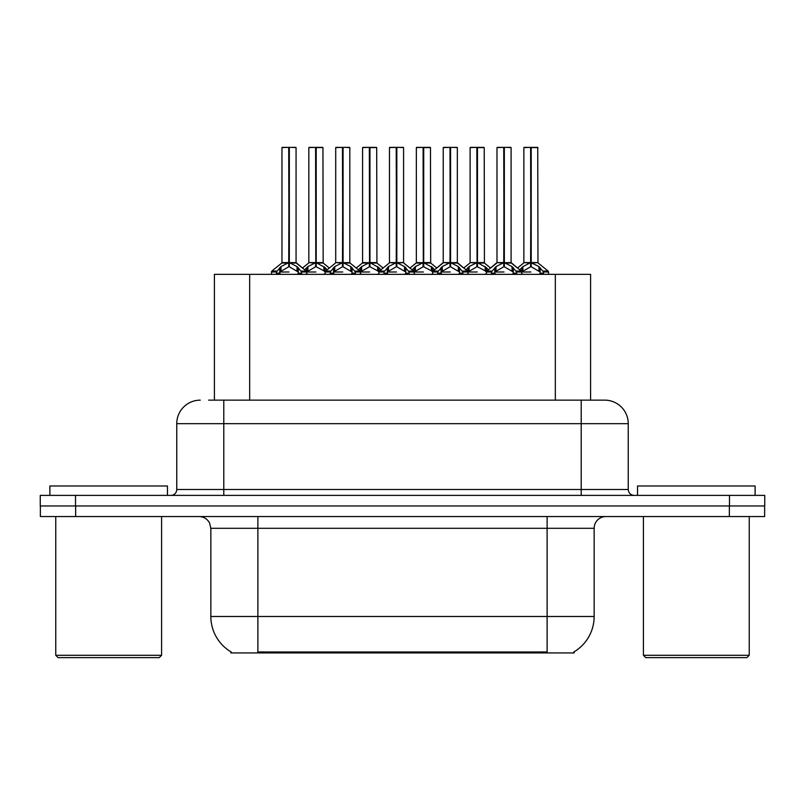 <?xml version="1.0" encoding="UTF-8"?>
<svg xmlns="http://www.w3.org/2000/svg" width="805" height="805" viewBox="0 0 805 805"><rect width="100%" height="100%" fill="white"/><g stroke="black" fill="none" stroke-linecap="round" stroke-linejoin="round"><path stroke-width="1.21" d="M208.626 400.145L223.79 400.145L208.626 400.145L214.402 400.145L214.402 274.344L590.598 274.344L590.598 400.145M574.156 651.778L574.156 652.936L230.844 652.936L230.844 651.778M231.186 651.99A41.156 41.156 0 0 1 210.85 616.489L257.882 616.489L257.882 651.99L547.118 651.99L547.118 616.489L594.15 616.489L594.15 528.301A11.753 11.753 0 0 1 605.903 516.548M210.85 616.489L210.85 528.301L209.531 522.888C207.227 518.833 203.756 516.719 199.097 516.548M573.814 651.99A41.156 41.156 0 0 0 594.15 616.489M75.64 516.548L764.629 516.548L764.629 505.963L40.371 505.963L40.371 516.548L75.64 516.548L75.64 505.963M200.274 400.145A23.516 23.516 0 0 0 176.758 423.661L176.758 489.51A5.877 5.877 0 0 1 170.871 495.387M604.726 400.145A23.516 23.516 0 0 1 628.242 423.661L223.79 423.661L223.79 400.145L604.374 400.145M628.242 423.661L628.242 489.51C628.594 493.073 630.557 495.035 634.129 495.387M75.519 495.387L40.25 495.387L40.25 505.963L75.519 505.963L75.519 495.387L729.481 495.387L729.481 505.963L764.75 505.963L764.75 495.387L729.481 495.387M477.466 147.597L484.218 147.597L477.466 147.597L477.466 262.682L486.411 267.642L486.411 271.989L491.432 271.989L496.021 266.576L503.729 262.682L503.729 266.787L504.141 147.365L510.853 147.365L506.385 147.365L511.095 147.597L511.095 262.581L504.343 262.682L512.05 266.576L516.639 271.989L521.67 271.989L521.67 274.344M503.739 147.365L496.987 147.597L503.739 147.365L496.987 147.597L496.987 262.581L503.729 262.682M510.853 147.365L504.333 147.365M485.174 266.576L485.174 270.842L486.401 271.999L486.401 274.344M492.278 274.344L491.422 271.989M513.288 267.642L513.288 273.167L516.649 273.167L515.804 274.344M512.423 274.344L513.288 273.167M503.94 147.365L503.94 262.581L511.306 263.044L505.117 263.054M503.729 147.597L504.041 262.581M497.218 147.365L506.385 147.365M504.343 262.682L504.343 266.787L504.141 262.591M503.729 266.787L494.793 271.999L504.041 271.989M504.343 262.581L504.343 147.597M513.278 271.999L504.343 266.787M494.793 267.642L494.793 273.167L495.649 274.344M516.649 271.989L516.649 273.167M519.718 269.856L522.898 266.576L530.606 262.682L530.606 266.787L531.018 147.365L537.74 147.365L524.095 147.365L530.817 147.365L530.817 262.581L538.927 266.576L543.516 271.989L548.557 271.989L548.557 274.344M530.616 147.365L523.864 147.597L523.864 262.581L530.606 262.682M537.971 147.597L531.22 147.597L531.22 262.591L537.971 262.581L537.74 147.365M540.165 267.642L540.165 273.167L543.526 273.167L542.681 274.344M539.3 274.344L540.165 273.167M530.606 147.597L530.918 262.581M531.22 262.682L531.22 266.787L531.018 262.591M530.606 266.787L521.68 271.999L530.918 271.989M530.817 147.365L528.563 147.365M540.155 271.999L531.22 266.787M521.67 273.167L522.525 274.344M543.526 271.989L543.526 273.167M159.239 657.635L58.121 657.635L55.766 655.29L161.584 655.29L159.239 657.635M55.766 516.548L55.766 655.29M161.584 516.548L161.584 655.29M167.47 495.387L167.47 485.978L49.89 485.978L49.89 495.387M746.879 657.635L645.761 657.635L643.416 655.29L749.234 655.29L746.879 657.635M643.416 516.548L643.416 655.29M749.234 516.548L749.234 655.29M755.11 495.387L755.11 485.978L637.53 485.978L637.53 495.387M423.712 147.597L430.464 147.597L423.712 147.597L423.712 262.682L432.657 267.642L432.657 271.989L437.668 271.989L442.267 266.576L449.975 262.682L449.975 266.787L450.387 147.365L457.099 147.365L452.631 147.365L457.341 147.597L457.341 262.581L450.589 262.682L458.297 266.576L462.885 271.989L467.916 271.989L467.916 274.344M449.985 147.365L443.233 147.597L449.985 147.365L443.233 147.597L443.233 262.581L449.975 262.682M457.099 147.365L450.579 147.365M431.42 266.576L431.42 270.842L432.647 271.999L432.647 274.344M438.524 274.344L437.668 271.989M459.534 267.642L459.534 273.167L462.895 273.167L462.04 274.344M458.669 274.344L459.534 273.167M450.176 147.365L450.176 262.581L457.552 263.044L451.364 263.054M449.975 147.597L450.287 262.581M443.464 147.365L452.631 147.365M450.589 262.682L450.589 266.787L450.387 262.591M459.534 271.999L450.589 266.787M449.975 266.787L441.029 271.999L450.287 271.989M450.589 262.581L450.589 147.597M441.029 267.642L441.029 273.167L441.895 274.344M462.895 271.989L462.895 273.167M369.958 147.597L376.7 147.597L369.958 147.597L369.958 262.682L378.893 267.642L378.893 271.989L383.915 271.989L388.513 266.576L396.221 262.682L396.221 266.787L396.634 147.365L403.345 147.365L398.877 147.365L403.577 147.597L403.577 262.581L396.835 262.682L404.543 266.576L409.131 271.989L414.162 271.989L414.162 274.344M396.231 147.365L389.469 147.597L396.231 147.365L389.469 147.597L389.469 262.581L396.221 262.682M403.345 147.365L396.825 147.365M377.666 266.576L377.666 270.842L378.883 271.999L378.893 274.344M384.77 274.344L383.915 271.989M405.78 267.642L405.78 273.167L409.141 273.167L408.286 274.344M404.915 274.344L405.78 273.167M396.422 147.365L396.422 262.581L403.577 262.591L403.577 147.597M396.221 147.597L396.523 262.581M389.711 147.365L398.877 147.365M396.835 262.682L396.835 266.787L396.634 262.591M396.221 266.787L387.275 271.999L396.523 271.989M396.835 262.581L396.835 147.597M405.77 271.999L396.835 266.787M387.275 267.642L387.275 273.167L388.141 274.344M409.141 271.989L409.141 273.167M316.204 147.597L322.946 147.597L316.204 147.597L316.204 262.682L325.14 267.642L325.14 271.989L330.161 271.989L334.759 266.576L342.467 262.682L342.467 266.787L342.87 147.365L349.591 147.365L345.124 147.365L349.823 147.597L349.823 262.581L343.081 262.682L350.789 266.576L355.377 271.989L360.409 271.989L360.409 274.344M342.477 147.365L335.715 147.597L342.477 147.365L335.715 147.597L335.715 262.581L342.467 262.682M349.591 147.365L343.071 147.365M323.912 266.576L323.912 270.842L325.129 271.999L325.14 274.344M331.006 274.344L330.161 271.989M352.016 267.642L352.016 273.167L355.387 273.167L354.532 274.344M351.161 274.344L352.016 273.167M342.668 147.365L342.668 262.581L350.044 263.044L343.856 263.054M342.467 147.597L342.769 262.581M335.957 147.365L345.124 147.365M343.081 262.682L343.081 266.787L342.87 262.591M352.016 271.999L343.081 266.787M342.467 266.787L333.522 271.999L342.769 271.989M343.081 262.581L343.081 147.597M333.522 267.642L333.522 273.167L334.387 274.344M355.387 271.989L355.387 273.167M276.729 271.094L271.828 271.084L271.386 271.989L276.407 271.989L281.005 266.576L288.713 262.682L288.703 266.787L289.116 147.365L295.838 147.365L291.37 147.365L296.069 147.597L296.069 262.581L289.327 262.682L297.025 266.576L301.613 271.989L306.655 271.989L306.655 274.344M288.723 147.365L281.961 147.597L288.723 147.365L281.961 147.597L281.961 262.581L288.713 262.682M295.838 147.365L289.317 147.365M287.938 263.054L281.75 263.044L271.828 271.084L271.376 274.344M277.252 274.344L276.407 271.989M298.263 267.642L298.263 273.167L301.623 273.167L300.778 274.344M297.407 274.344L298.263 273.167M288.915 147.365L288.915 262.581L296.28 263.044L290.102 263.054M288.713 147.597L289.015 262.581M282.193 147.365L291.37 147.365M289.327 262.682L289.327 266.787L289.116 262.591M288.703 266.787L279.768 271.999L289.015 271.989M289.327 262.581L289.327 147.597M298.252 271.999L289.327 266.787M279.768 267.642L279.768 273.167L280.623 274.344M301.623 271.989L301.623 273.167M389.469 147.597L389.469 262.581L396.221 262.591M465.954 269.856L469.144 266.576L476.852 262.682L476.852 266.787L477.264 262.581L477.456 147.365M470.11 147.597L476.862 147.365L470.11 147.597L470.11 262.581L476.852 262.682M483.976 147.365L470.341 147.365M485.546 274.344L486.411 273.167M476.862 147.365L477.053 262.581L484.218 262.581L477.466 262.581M484.218 147.597L484.429 263.044L478.24 263.054M476.852 147.597L477.164 262.581M477.466 262.682L477.466 266.787L477.264 262.591M476.852 266.787L467.926 271.999L477.164 271.989M477.053 147.365L474.809 147.365M485.174 270.842L477.466 266.787M486.411 267.642L488.363 269.856M467.916 273.167L468.772 274.344M412.2 269.856L415.39 266.576L423.098 262.682L423.098 266.787L423.511 262.581L423.702 147.365M416.346 147.597L423.108 147.365L416.346 147.597L416.346 262.581L423.098 262.682M430.222 147.365L416.588 147.365M431.792 274.344L432.657 273.167M423.108 147.365L423.299 262.581L430.464 262.581L423.712 262.581M430.464 147.597L430.675 263.044L424.487 263.054M423.098 147.597L423.41 262.581M423.712 262.682L423.712 266.787L423.511 262.591M423.098 266.787L414.162 271.999L423.41 271.989M423.299 147.365L421.055 147.365M431.42 270.842L423.712 266.787M432.657 267.642L434.609 269.856M414.152 273.167L415.018 274.344M358.446 269.856L361.636 266.576L369.344 262.682L369.344 266.787L369.757 262.581L369.948 147.365M362.592 147.597L369.354 147.365L362.592 147.597L362.592 262.581L369.344 262.682M376.468 147.365L362.834 147.365M378.038 274.344L378.893 273.167M369.354 147.365L369.545 262.581L376.7 262.581L369.958 262.581M376.7 147.597L376.921 263.044L370.733 263.054M369.344 147.597L369.646 262.581M369.958 262.682L369.958 266.787L369.757 262.591M369.344 266.787L360.409 271.999L369.646 271.989M369.545 147.365L367.301 147.365M377.666 270.842L369.958 266.787M378.893 267.642L380.856 269.856M360.399 273.167L361.264 274.344M304.693 269.856L307.882 266.576L315.59 262.682L315.59 266.787L315.993 262.581L316.194 147.365M308.838 147.597L315.6 147.365L308.838 147.597L308.838 262.581L315.59 262.682M322.714 147.365L309.07 147.365M324.284 274.344L325.14 273.167M315.6 147.365L315.791 262.581L322.946 262.581L316.204 262.581M322.946 147.597L323.167 263.044L316.979 263.054M315.59 147.597L315.892 262.581M316.204 262.682L316.204 266.787L315.993 262.591M315.59 266.787L306.655 271.999L315.892 271.989M315.791 147.365L313.537 147.365M323.912 270.842L316.204 266.787M325.14 267.642L327.092 269.856M306.645 273.167L307.51 274.344M531.22 262.581L537.971 262.581L531.994 263.054M542.419 652.936L542.419 651.778M262.581 652.936L262.581 651.778M249.671 400.145L249.671 274.344M555.329 400.145L555.329 274.344M547.118 516.548L547.118 528.301L210.85 528.301M594.15 528.301L547.118 528.301L547.118 616.489L257.882 616.489L257.882 516.548M729.36 516.548L729.36 505.963M223.79 495.387L223.79 423.661L176.758 423.661M176.758 489.51L628.242 489.51M581.21 400.145L581.21 495.387M502.954 263.054L496.987 262.581L503.729 262.591M491.744 271.094L486.844 271.084L486.411 271.989M511.084 262.591L521.227 271.084L516.327 271.094M491.422 273.167L494.793 273.167M496.021 266.576L496.021 270.842M512.05 266.576L512.05 270.842M529.831 263.054L523.864 262.581L530.606 262.591M538.183 263.044L548.104 271.084L543.204 271.094M521.67 267.642L521.67 271.989L521.227 271.084M522.898 266.576L522.898 270.842M538.927 266.576L538.927 270.842M449.2 263.054L443.233 262.581L449.975 262.591M437.99 271.094L433.09 271.084L432.657 271.989M457.331 262.591L467.474 271.084L462.573 271.094M437.668 273.167L441.029 273.167M442.267 266.576L442.267 270.842M458.297 266.576L458.297 270.842M395.446 263.054L389.479 262.591M403.577 262.591L397.61 263.054M384.237 271.094L379.336 271.084L378.903 271.989M422.323 263.054L416.135 263.044L409.966 268.045L403.798 263.044L413.72 271.084L408.819 271.094M383.915 273.167L387.275 273.167M388.513 266.576L388.513 270.842M404.543 266.576L404.543 270.842M341.692 263.054L335.725 262.581L342.467 262.591M330.483 271.094L325.582 271.084L325.14 271.989M368.569 263.054L362.381 263.044L356.213 268.045L350.044 263.044L359.966 271.084L355.065 271.094M330.161 273.167L333.522 273.167M334.759 266.576L334.759 270.842M350.789 266.576L350.789 270.842M288.713 262.591L281.961 262.591M296.069 262.591L306.212 271.084L301.301 271.094M276.407 273.167L279.768 273.167M281.005 266.576L281.005 270.842M297.025 266.576L297.025 270.842M476.077 263.054L470.11 262.581L476.852 262.591M467.916 267.642L467.916 271.989L467.474 271.084M469.144 266.576L469.144 270.842M423.098 262.591L416.135 263.044M414.152 267.642L414.152 271.989L413.72 271.084M415.39 266.576L415.39 270.842M369.344 262.591L362.381 263.044M360.399 267.642L360.399 271.989L359.966 271.084M361.636 266.576L361.636 270.842M314.815 263.054L308.838 262.581L315.59 262.591M306.645 267.642L306.645 271.989L306.212 271.084M307.882 266.576L307.882 270.842M496.987 262.591L486.844 271.084M548.104 271.084L548.547 271.989M523.642 263.044L517.474 268.045L511.306 263.044M496.766 263.044L490.597 268.045L484.429 263.044M443.233 262.591L433.09 271.084M376.921 263.044L383.089 268.045L389.258 263.044L379.336 271.084M323.167 263.044L329.336 268.045L335.504 263.044L325.582 271.084M443.012 263.044L436.843 268.045L430.675 263.044M457.552 263.044L463.72 268.045L469.889 263.044M281.75 263.044L271.828 271.084M296.28 263.044L302.459 268.045L308.627 263.044"/></g></svg>
